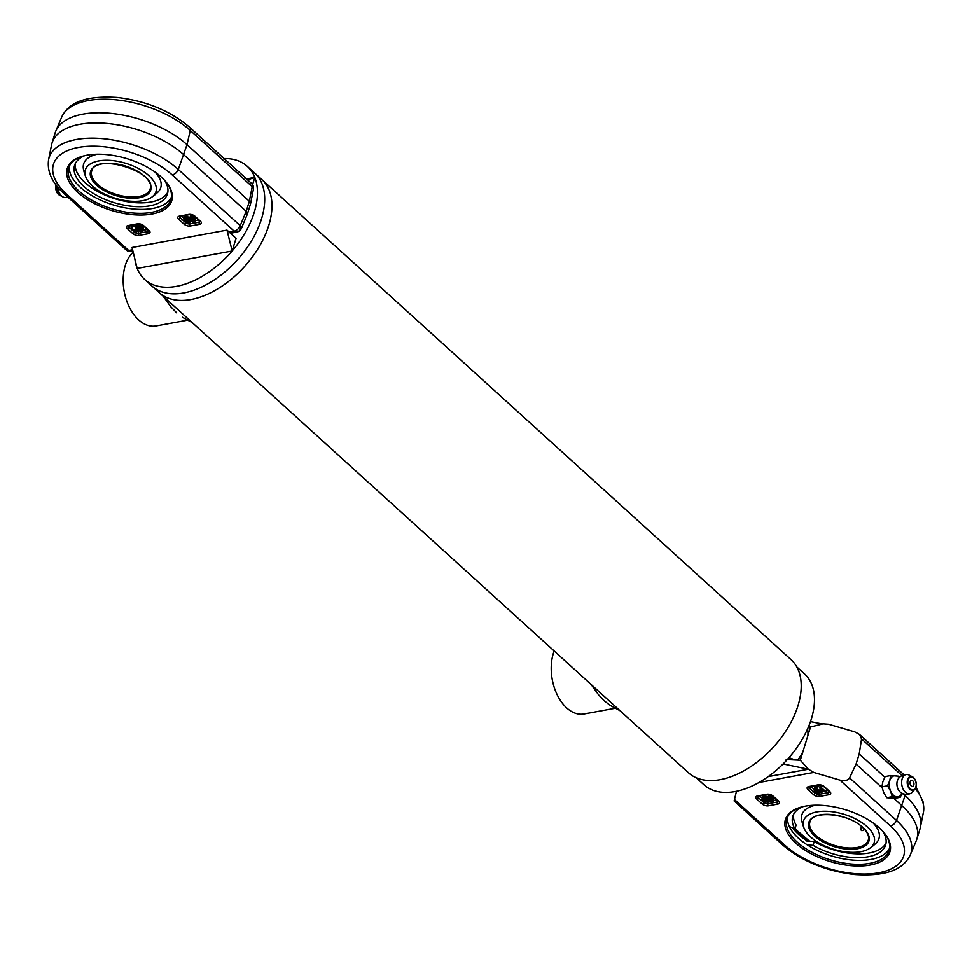 <?xml version="1.0" encoding="UTF-8"?>
<svg xmlns="http://www.w3.org/2000/svg" width="972" height="972" viewBox="0 0 972 972"><rect width="100%" height="100%" fill="white"/><g stroke="black" fill="none" stroke-linecap="round" stroke-linejoin="round"><path stroke-width="1.46" d="M797.672 760.116A39.718 23.765 -47.8 0 0 802.921 751.757L807.878 735.634A39.718 23.765 -47.8 0 0 807.586 728.951M810.49 721.601L822.3 723.982L808.182 727.578L822.992 723.824L828.618 724.213L854.74 731.88L859.515 734.468L861.569 738.939L859.199 753.956L856.077 764.101L849.589 777.904C847.9 780.516 844.668 781.245 839.905 780.115L813.783 772.448L808.376 769.241L768.208 776.616L808.376 769.241L800.308 760.238L808.376 769.241L783.116 763.968M808.668 726.424L810.478 727.153L800.308 760.238L786.166 759.569M789.021 757.662L795.096 760.007M787.223 759.679L788.268 759.727M802.921 751.757L807.878 735.634M252.574 184.668L254.81 177.39L247.605 179.869M254.81 177.39L246.536 178.909M232.162 251.007L226.998 230.097L236.062 238.322L232.162 251.007L137.186 268.442L132.034 247.52L226.998 230.097M591.049 684.409L598.594 694.859L604.487 700.994L610.088 705.295L619.82 710.52M163.284 296.351L170.841 306.812L176.734 312.935M159.189 292.633A76.375 45.708 -47.8 0 0 244.349 266.778A76.375 45.708 -47.8 0 0 261.808 179.504A76.375 45.708 132.2 0 1 268.794 225.37A76.375 45.708 132.2 0 1 218.469 288.441A76.375 45.708 132.2 0 1 159.189 292.633L688.443 772.764A76.375 45.708 132.2 0 0 747.723 768.585A76.375 45.708 132.2 0 0 798.048 705.502A76.375 45.708 132.2 0 0 791.062 659.636L254.567 172.931A76.375 45.708 132.2 0 1 237.107 260.204A76.375 45.708 132.2 0 1 151.936 286.047L159.189 292.633M696.207 777.746L703.959 784.793A74.844 44.797 -47.8 0 0 787.429 759.448A74.844 44.797 -47.8 0 0 804.537 673.924L796.773 666.877M224.107 158.558A76.375 45.708 132.2 0 1 247.313 166.346L254.567 172.931A76.375 45.708 132.2 0 1 262.987 213.451A76.375 45.708 132.2 0 1 213.791 280.24A76.375 45.708 132.2 0 1 151.936 286.047L144.682 279.474A76.375 45.708 132.2 0 1 134.865 259.014M247.313 166.346A76.375 45.708 132.2 0 1 255.733 206.878A76.375 45.708 132.2 0 1 206.538 273.654A76.375 45.708 132.2 0 1 144.682 279.474M133.176 252.185A39.718 25.041 79.6 0 0 125.254 265.55A39.718 25.041 79.6 0 0 129.592 307.662A39.718 25.041 79.6 0 0 155.982 325.985L189.224 319.885M554.186 650.973A39.718 25.041 79.6 0 0 556.968 694.312A39.718 25.041 79.6 0 0 584.026 713.983L616.977 707.932M736.484 791.281L734.127 800.952L782.399 844.741C801.815 861.253 825.993 871.191 854.935 874.557C889.416 876.695 904.033 868.057 910.327 854.825A75.172 37.13 -162.9 0 0 896.488 820.453L849.589 777.904M859.199 753.956L884.787 777.163M903.024 793.711L905.199 795.679A76.691 37.884 17.1 0 1 920.423 827.148A76.691 37.884 17.1 0 1 919.962 828.97L916.839 839.128A76.691 37.884 -162.9 0 0 902.077 805.837L893.815 798.34M882.114 787.733L856.077 764.101M795.947 843.271A54.675 27.009 -162.9 0 0 865.627 865.688A54.675 27.009 -162.9 0 0 885.2 834.183A54.675 27.009 -162.9 0 0 799.178 807.72A54.675 27.009 -162.9 0 0 795.947 843.271M884.824 833.697A53.46 26.402 17.1 0 1 889.088 850.318A53.46 26.402 17.1 0 1 851.022 863.999A53.46 26.402 17.1 0 1 797.186 842.092A53.46 26.402 17.1 0 1 786.895 818.886A53.46 26.402 17.1 0 1 799.774 807.525M889.538 848.301A53.46 26.402 17.1 0 1 831.437 855.907A53.46 26.402 17.1 0 1 787.66 816.966M794.561 828.739A53.46 26.402 -162.9 0 0 809.032 841.157M807.295 841.023A54.991 27.155 17.1 0 1 798.486 834.304A54.991 27.155 17.1 0 1 792.532 827.877M767.977 797.344L769.35 798.486L770.419 798.291L770.055 796.955L770.93 798.194L771.938 798.012L771.197 798.595L773.445 799.871L772.266 800.09L773.141 801.329L770.687 800.381L771.063 801.718L768.767 800.284L769.909 800.078L769.119 798.972L767.673 798.79L768.852 798.583L767.977 797.344L768.755 794.804L769.97 795.704M772.74 797.113L773.603 797.004M773.821 798.656L773.141 801.329M762.145 798.413L763.518 799.555L764.587 799.361L764.223 798.024L765.098 799.263L766.106 799.081L765.365 799.664L767.613 800.952L766.434 801.159L767.309 802.41L765.924 801.256L764.855 801.45L765.231 802.787L762.935 801.353L764.077 801.147L763.287 800.041L761.829 799.859L763.02 799.652L762.145 798.413L762.923 795.874L764.138 796.773M763.713 798.121L765 795.485L767.297 796.918L766.519 799.458M766.908 798.182L767.892 798.048M767.989 799.725L767.309 802.41M814.378 788.814L819.688 792.788L816.419 793.079L814.135 791.22L816.067 790.345L814.378 788.814L815.156 786.275L816.808 786.931M816.334 788.462L821.012 791.852L819.882 789.167L824.511 791.22L820.611 787.672L821.328 787.539L825.86 791.645L820.83 789.823L821.948 792.374L820.866 792.569L816.334 788.462L817.889 785.777L820.259 787.928M819.882 789.167L820.951 786.579M910.327 854.825L916.195 840.902A76.691 37.884 -162.9 0 0 916.839 839.128M764.867 799.749L765.657 800.867L764.575 801.062L763.785 799.944L764.867 799.749M764.575 801.062L764.952 799.859M762.935 801.353L763.324 800.09M765.729 802.69L766.094 801.499M767.613 800.952L768.159 799.154M767.2 800.576L767.734 798.85M766.155 800.77L766.932 798.231M766.106 799.081L766.884 796.542M765.098 799.263L765.875 796.724M764.223 798.024L765 795.485M763.518 799.555L763.883 798.364M762.656 798.316L763.433 795.776M761.829 799.859L762.242 798.547M770.699 798.68L771.489 799.798L770.407 799.992L769.617 798.875L770.699 798.68M770.407 799.992L770.784 798.79M768.767 800.284L769.156 799.02M771.561 801.621L771.938 800.43M773.445 799.871L774.174 797.514M773.032 799.506L773.761 797.149M771.987 799.701L772.776 797.162M772.351 798.389L772.959 796.42M771.938 798.012L772.546 796.044M770.93 798.194L771.707 795.655M770.055 796.955L770.687 794.926M769.557 797.052L770.249 794.768M769.35 798.486L769.727 797.295M768.488 797.247L769.265 794.707M767.673 798.79L768.074 797.477M816.055 790.916L815.083 791.39L816.589 790.819L818.388 792.459L816.541 792.605L815.107 791.33M819.688 792.788L819.991 791.779M815.156 788.669L815.933 786.141M814.135 791.22L814.925 788.657M821.948 792.374L822.47 790.661M825.86 791.645L826.637 789.155M821.328 787.539L821.96 785.498M820.611 787.672L821.34 785.291M820.356 789.082L820.745 787.794M817.112 788.316L817.889 785.777M815.532 805.217A40.326 19.914 -162.9 0 0 801.669 820.198A44.299 44.299 0 0 0 804.111 828.302A36.948 18.249 -162.9 0 0 810.648 836.989A36.948 18.249 -162.9 0 0 869.551 848.434A36.948 18.249 -162.9 0 0 867.048 826.637A36.948 18.249 -162.9 0 0 823.393 811.28A36.948 18.249 -162.9 0 0 804.111 828.302M869.551 848.434A44.299 44.299 0 0 0 876.137 843.101A40.326 19.914 -162.9 0 0 873.087 822.919M864.509 829.347L862.844 830.489A3.05 1.823 132.2 0 1 862.529 830.562A3.05 1.823 132.2 0 1 861.265 830.282A3.05 1.823 132.2 0 1 861.933 826.832M862.844 830.489L861.605 830.61L860.427 829.347L861.642 826.589M912.769 780.868A3.05 1.932 -100.4 0 1 913.959 784.1A3.05 1.932 -100.4 0 1 912.538 786.421A3.05 1.932 -100.4 0 1 910.096 783.76A3.05 1.932 -100.4 0 1 911.432 780.407A3.05 1.932 -100.4 0 1 912.769 780.868M890.631 775.571L885.103 776.592L882.795 781.853L881.944 786.846L883.597 792.423L886.707 797.733L894.629 798.352L900.169 797.344L892.247 796.712L890.595 791.135L887.485 785.826L889.793 780.565L890.631 775.571L898.565 776.191L899.185 777.102M902.733 793.589L901.093 794.853A10.692 6.743 -100.4 0 1 896.937 796.894A10.692 6.743 -100.4 0 1 893.402 795.205A10.692 6.743 -100.4 0 1 890.595 791.135A10.692 6.743 -100.4 0 1 889.793 780.565A10.692 6.743 -100.4 0 1 895.321 775.753A10.692 6.743 -100.4 0 1 897.739 776.579L899.72 777.175M901.664 794.294L900.169 797.344M886.707 797.733L892.247 796.712M881.944 786.846L887.485 785.826M912.161 792.289A9.756 6.16 -100.4 0 1 910.582 793.48A9.756 6.16 -100.4 0 1 905.418 792.265A9.756 6.16 -100.4 0 1 902.125 778.912A9.756 6.16 -100.4 0 1 907.107 774.502A9.756 6.16 -100.4 0 1 909.002 775.048L912.526 776.883A7.047 4.447 79.6 0 0 907.556 779.666A7.047 4.447 79.6 0 0 909.938 789.313A7.047 4.447 79.6 0 0 914.81 789.325A7.047 4.447 79.6 0 0 916.11 782.654A7.047 4.447 79.6 0 0 912.526 776.883C916.56 780.431 917.325 784.574 914.81 789.325L912.161 792.289M910.582 793.48A9.927 9.927 0 0 1 900.437 792.265A8.092 5.103 -100.4 0 1 900.06 791.949A8.092 5.103 -100.4 0 1 898.043 779.252A9.927 9.927 0 0 1 907.107 774.502M806.08 840.938L814.244 841.533L813.066 845.348L807.331 844.923M814.244 841.533A48.576 23.996 -162.9 0 0 886.051 842.991M793.529 814.536A48.576 23.996 -162.9 0 0 796.117 825.094L794.95 828.909A48.576 23.996 17.1 0 1 792.775 816.383A48.576 23.996 17.1 0 1 802.908 806.675M882.71 831.218A48.576 23.996 17.1 0 1 885.626 844.947A48.576 23.996 17.1 0 1 813.066 845.348M789.337 826.528L794.95 828.909M161.218 176.965A54.675 27.009 -162.9 0 0 80.98 156.723A54.675 27.009 -162.9 0 0 78.878 193.282A54.675 27.009 -162.9 0 0 148.194 214.605A54.675 27.009 -162.9 0 0 167.002 183.186A54.675 27.009 -162.9 0 0 161.218 176.965M166.625 182.687A53.46 26.402 17.1 0 1 170.89 199.321A53.46 26.402 17.1 0 1 132.836 212.99A53.46 26.402 17.1 0 1 78.987 191.083A53.46 26.402 17.1 0 1 68.696 167.877A53.46 26.402 17.1 0 1 81.575 156.528M171.339 197.304A53.46 26.402 17.1 0 1 132.083 208.859A53.46 26.402 17.1 0 1 80.202 187.159A53.46 26.402 17.1 0 1 69.462 165.957M241.979 227.302L241.372 228.384A6.111 6.075 29.3 0 1 241.044 229.04L247.362 214.132L246.22 211.398A6.111 3.013 -162.9 0 0 246.22 211.386L183.878 154.84A76.691 37.884 -162.9 0 0 106.641 123.408A76.691 37.884 -162.9 0 0 52.038 143.03A76.691 37.884 -162.9 0 0 51.577 144.852L48.6 159.663C46.923 171.594 52.123 182.955 64.201 193.744A6.111 3.657 -47.8 0 0 66.752 194.291A69.097 34.129 17.1 0 1 78.489 147.428A69.097 34.129 17.1 0 1 172.214 174.936L234.155 231.129A6.111 3.657 -47.8 0 0 240.23 225.638A6.111 4.471 71.6 0 1 237.654 231.846L237.642 231.846A6.111 4.471 71.6 0 1 237.18 231.968A6.111 3.852 79.6 0 1 236.828 232.065L230.449 233.231M185.591 218.615L186.381 216.076L189.175 217.412L188.398 219.951L187.244 220.158L189.491 221.446L188.313 221.652L189.188 222.892L186.733 221.944L187.098 223.281L184.814 221.847L185.956 221.64L185.166 220.535L183.72 220.365L184.899 220.146L184.024 218.907L186.466 219.854L186.102 218.518L188.398 219.951M188.033 221.264L188.823 218.724L189.783 218.542M189.868 220.219L189.188 222.892M184.024 218.907L184.802 216.367L186.004 217.266M194.619 217.607L196.101 217.837L195.323 220.377L194.145 220.583L195.02 221.823L192.578 220.875L192.942 222.211L190.646 220.778L191.788 220.571L191.01 219.465L189.552 219.283L190.731 219.077L189.856 217.825L191.241 218.979L192.298 218.785L191.934 217.449L194.23 218.882L194.922 216.622M195.7 219.15L195.02 221.823M189.856 217.825L190.634 215.286L191.849 216.197M191.423 217.546L192.335 214.982M192.93 215.213L194.266 216.027M137.477 227.448L140.746 227.156L142.519 228.019L143.018 229.04L141.086 229.89L142.775 231.421L137.477 227.448L138.255 224.909L141.693 224.654M143.309 225.48L143.783 226.525M143.176 228.529L142.775 231.421M135.217 227.861L136.299 227.667L140.831 231.773L136.141 228.384L137.283 231.069L132.642 229.015L136.554 232.563L135.825 232.697L131.293 228.59L136.335 230.413L135.217 227.861L135.995 225.322L137.951 225.917M131.293 228.59L132.083 226.051L135.472 227.035M52.038 143.03L55.161 132.872A76.691 37.884 17.1 0 1 55.805 131.099A76.691 37.884 17.1 0 1 111.549 113.42A76.691 37.884 17.1 0 1 187.001 144.682L190.281 130.491L252.21 186.673A6.111 3.657 -47.8 0 0 251.541 183.441L189.601 127.259C170.185 110.747 146.007 100.809 117.065 97.443C82.584 95.305 67.967 103.943 61.673 117.175A75.172 37.13 17.1 0 1 116.312 99.849A75.172 37.13 17.1 0 1 190.281 130.491A6.111 3.657 -47.8 0 0 189.601 127.259M172.214 174.936A6.111 3.657 -47.8 0 0 178.289 169.456L187.001 144.682L249.342 201.24L252.21 186.685A6.111 3.195 11.2 0 1 253.425 189.163A6.111 6.111 0 0 0 253.291 186.235L252.21 186.685L253.291 186.223A6.111 6.111 0 0 0 251.541 183.441M247.362 214.132L241.372 228.384A6.111 2.807 -157.2 0 0 240.23 225.638A6.111 4.471 71.6 0 1 237.642 231.846A6.111 6.111 0 0 0 241.044 229.04A6.111 6.075 29.3 0 1 238.031 231.688M64.201 193.744L126.141 249.925A6.111 3.657 -47.8 0 0 128.681 250.484L66.752 194.291M131.706 251.323A6.111 3.852 -100.4 0 1 131.341 251.408L132.921 251.128M126.141 249.925A6.111 6.111 0 0 0 131.329 251.42A6.111 3.852 -100.4 0 1 128.681 250.484L132.581 249.768M229.149 232.053L234.155 231.129A6.111 3.852 79.6 0 0 236.816 232.065M247.423 213.913L250.484 203.986A6.111 3.013 17.1 0 0 250.521 203.889A6.111 3.013 17.1 0 0 249.342 201.24L250.497 203.938M192.298 220.486L191.508 219.368L192.59 219.174L193.379 220.292L192.298 220.486L192.663 219.283M193.817 218.506L194.509 216.246M192.808 218.688L193.586 216.149M191.934 217.449L192.663 215.104M191.241 218.979L191.606 217.789M190.366 217.74L191.144 215.201M189.552 219.283L189.953 217.971M190.646 220.778L191.034 219.514M193.44 222.114L193.841 220.96M194.23 218.882L193.088 219.089L193.865 220.194L195.323 220.377M194.91 220L195.7 217.461M193.865 220.194L194.655 217.655M186.466 221.555L185.664 220.437L186.745 220.243L187.547 221.361L186.466 221.555L186.831 220.352M187.985 219.575L188.762 217.035M186.976 219.757L187.754 217.218M186.102 218.518L186.879 215.978M185.397 220.049L185.774 218.858M184.522 218.809L185.312 216.27M183.72 220.365L184.121 219.04M184.814 221.847L185.202 220.583M187.608 223.183L187.973 221.993M189.491 221.446L190.05 219.648M189.078 221.069L189.613 219.344M139.409 227.667L142.082 228.845L140.576 229.416L139.409 227.667M140.576 229.416L141.086 227.764M142.082 228.845L141.11 229.319L141.511 227.995M140.831 231.773L141.134 230.777M136.299 227.667L137.076 225.127M132.35 228.396L133.14 225.856M136.554 232.563L136.991 231.117M137.283 231.069L137.684 229.769M151.365 197.425A36.948 18.249 -162.9 0 0 148.85 175.64A36.948 18.249 -162.9 0 0 105.195 160.283A36.948 18.249 -162.9 0 0 85.913 177.293A36.948 18.249 -162.9 0 0 92.462 185.98A36.948 18.249 -162.9 0 0 151.365 197.425A44.299 44.299 0 0 0 157.938 192.104A40.326 19.914 -162.9 0 0 154.888 171.923M97.334 154.22A40.326 19.914 -162.9 0 0 83.471 169.189A44.299 44.299 0 0 0 85.913 177.293M57.81 187.134A9.756 6.16 79.6 0 0 61.588 195.955A9.756 6.16 79.6 0 0 62.998 196.952A9.756 6.16 79.6 0 0 64.893 197.498A9.927 9.927 0 0 0 68.004 197.182M75.33 163.527A48.576 23.996 -162.9 0 0 115.121 198.786A48.576 23.996 -162.9 0 0 167.852 191.994M165.264 181.436A48.576 23.996 17.1 0 1 167.427 193.95A48.576 23.996 17.1 0 1 113.955 202.601A48.576 23.996 17.1 0 1 74.577 165.386A48.576 23.996 17.1 0 1 84.722 155.666M182.335 317.237L192.067 322.461M861.569 738.939L901.967 775.595M905.515 794.294L896.488 820.453A6.111 3.657 132.2 0 1 890.413 825.945A69.097 34.129 17.1 0 1 878.676 872.807A69.097 34.129 17.1 0 1 784.939 845.3L734.431 799.47M839.905 780.115L890.413 825.945M758.974 782.509L813.783 772.448M773.068 796.08A4.581 2.26 -162.9 0 0 766.847 794.246L757.528 795.959A4.581 2.26 -162.9 0 0 756.738 799.069L762.182 804.002A4.581 2.26 -162.9 0 0 768.402 805.824L777.722 804.111A4.581 2.26 -162.9 0 0 778.499 801.013L773.068 796.08A1.531 0.911 -47.8 0 1 772.424 795.934L777.867 800.867A1.531 0.911 -47.8 0 0 778.499 801.013M824.365 786.664A4.581 2.26 -162.9 0 0 818.145 784.841L808.813 786.555A4.581 2.26 -162.9 0 0 808.036 789.653L813.479 794.586A4.581 2.26 -162.9 0 0 819.7 796.42L829.019 794.707A4.581 2.26 -162.9 0 0 829.796 791.597L824.365 786.664A1.531 0.911 -47.8 0 1 823.721 786.53L829.165 791.463A1.531 0.911 -47.8 0 0 829.796 791.597M776.81 799.907A1.531 0.753 17.1 0 1 776.689 799.932A1.531 0.96 -100.4 0 1 777.211 802.022L767.88 803.735A3.05 1.507 17.1 0 1 763.737 802.52L758.306 797.587A3.05 1.507 17.1 0 1 757.686 796.36M778.28 801.365A3.05 1.507 17.1 0 1 777.211 802.022A1.531 0.96 79.6 0 0 777.722 804.111M767.491 801.779A1.531 0.96 -100.4 0 1 767.88 803.735A1.531 0.96 79.6 0 0 768.402 805.824M776.689 799.932L773.384 800.539M770.589 801.049L767.552 801.608M764.357 801.56A1.531 0.911 -47.8 0 0 763.737 802.52A1.531 0.911 132.2 0 1 762.182 804.002M762.206 798.231L759.861 796.104A1.531 0.911 -47.8 0 0 758.306 797.587A1.531 0.911 132.2 0 1 756.738 799.069M766.847 794.246A1.531 0.96 79.6 0 0 767.516 794.489L772.424 795.934A1.531 0.911 -47.8 0 1 772.23 795.448M757.71 796.262L758.184 796.189A1.531 0.96 -100.4 0 1 757.528 795.959M828.108 790.491A1.531 0.753 17.1 0 1 827.986 790.515A1.531 0.96 -100.4 0 1 828.509 792.617L819.177 794.318A3.05 1.507 17.1 0 1 815.034 793.103L809.591 788.171A3.05 1.507 17.1 0 1 808.983 786.943M829.578 791.961A3.05 1.507 17.1 0 1 828.509 792.617A1.531 0.96 79.6 0 0 829.019 794.707M819.092 792.897A1.531 0.96 -100.4 0 1 819.177 794.318A1.531 0.96 79.6 0 0 819.7 796.42M827.986 790.515L826.103 790.868M823.734 791.305L822.191 791.585M815.241 792.654A1.531 0.911 -47.8 0 0 815.034 793.103A1.531 0.911 132.2 0 1 813.479 794.586M814.572 789.799L811.158 786.688A1.531 0.911 -47.8 0 0 809.591 788.171A1.531 0.911 132.2 0 1 808.036 789.653M818.145 784.841A1.531 0.96 79.6 0 0 818.813 785.072L823.721 786.53A1.531 0.911 -47.8 0 1 823.527 786.032M809.008 786.846L809.482 786.785A1.531 0.96 -100.4 0 1 808.813 786.555M915.32 788.644A75.172 37.13 17.1 0 1 923.4 812.337L920.423 827.148M784.939 845.3A6.111 3.657 132.2 0 1 782.399 844.741M816.541 792.605L816.978 791.172M815.423 792.058L815.763 790.977M814.159 791.172L814.767 789.167M795.06 828.521A52.537 25.952 -162.9 0 0 809.822 841.217M809.883 822.069A30.545 15.09 -162.9 0 0 834.644 845.47A30.545 15.09 -162.9 0 0 868.288 840.027C869.405 836.309 867.474 832.068 862.48 827.318C848.179 812.932 811.511 810.284 809.883 822.069M862.869 827.403A31.468 15.54 -162.9 0 0 810.672 819.347A31.468 15.54 -162.9 0 0 843.016 848.678A31.468 15.54 -162.9 0 0 862.869 827.403M910.327 788.827A6.512 4.107 -100.4 0 1 909.476 777.673A6.512 4.107 -100.4 0 1 916.159 783.748A6.512 4.107 -100.4 0 1 910.327 788.827M184.097 224.155A4.581 2.26 -162.9 0 0 190.305 225.99L199.637 224.277A4.581 2.26 -162.9 0 0 200.414 221.166L194.983 216.234A4.581 2.26 -162.9 0 0 188.762 214.411L179.431 216.124A4.581 2.26 -162.9 0 0 178.654 219.222L184.097 224.155A1.531 0.911 132.2 0 0 185.652 222.673L180.209 217.74A3.05 1.507 17.1 0 1 179.601 216.513M132.799 233.572A4.581 2.26 -162.9 0 0 139.02 235.394L148.339 233.681A4.581 2.26 -162.9 0 0 149.117 230.583L143.686 225.65A4.581 2.26 -162.9 0 0 137.465 223.815L128.134 225.528A4.581 2.26 -162.9 0 0 127.356 228.639L132.799 233.572A1.531 0.911 132.2 0 0 134.355 232.089L128.911 227.156A3.05 1.507 17.1 0 1 128.304 225.929M198.725 220.061A1.531 0.753 17.1 0 1 198.604 220.085A1.531 0.96 -100.4 0 1 199.126 222.187L189.795 223.888A1.531 0.96 79.6 0 0 189.455 221.993M185.944 222.09A1.531 0.911 -47.8 0 0 185.652 222.673A3.05 1.507 17.1 0 0 189.795 223.888A1.531 0.96 -100.4 0 0 190.305 225.99M184.17 218.433L181.776 216.258A1.531 0.911 -47.8 0 0 180.209 217.74A1.531 0.911 132.2 0 1 178.654 219.222M200.196 221.531A3.05 1.507 17.1 0 1 199.126 222.187A1.531 0.96 79.6 0 0 199.637 224.277M198.604 220.085L195.372 220.68M192.262 221.252L189.528 221.75M179.626 216.416L180.099 216.355A1.531 0.96 -100.4 0 1 179.431 216.124M180.099 216.355L189.431 214.642A1.531 0.96 -100.4 0 1 188.762 214.411M194.145 215.602A1.531 0.911 -47.8 0 0 194.339 216.1A1.531 0.911 -47.8 0 0 194.983 216.234M189.431 214.642L194.339 216.1L199.782 221.033A1.531 0.911 -47.8 0 0 200.414 221.166M147.428 229.477A1.531 0.753 17.1 0 1 147.307 229.501A1.531 0.96 -100.4 0 1 147.829 231.591L138.498 233.304A1.531 0.96 79.6 0 0 137.988 231.215A1.531 0.753 17.1 0 1 136.979 231.154M134.598 231.579A1.531 0.911 -47.8 0 0 134.355 232.089A3.05 1.507 17.1 0 0 138.498 233.304A1.531 0.96 -100.4 0 0 139.02 235.394M131.815 226.889L130.479 225.674A1.531 0.911 -47.8 0 0 128.911 227.156A1.531 0.911 132.2 0 1 127.356 228.639M148.898 230.935A3.05 1.507 17.1 0 1 147.829 231.591A1.531 0.96 79.6 0 0 148.339 233.681M147.307 229.501L143.139 230.267M139.057 231.02L137.988 231.215M128.328 225.832L128.802 225.759A1.531 0.96 -100.4 0 1 128.134 225.528M128.802 225.759L138.133 224.058A1.531 0.96 -100.4 0 1 137.465 223.815M142.848 225.018A1.531 0.911 -47.8 0 0 143.042 225.504A1.531 0.911 -47.8 0 0 143.686 225.65M138.133 224.058L143.042 225.504L148.485 230.437A1.531 0.911 -47.8 0 0 149.117 230.583M250.557 203.731L253.425 189.163A6.111 3.195 11.2 0 1 253.352 189.431M249.342 201.228L246.22 211.386L240.23 225.638L178.289 169.456A75.172 37.13 -162.9 0 0 100.833 138.498A75.172 37.13 -162.9 0 0 48.6 159.663M142.519 228.019L143.236 225.686M140.746 227.156L141.523 224.617M138.935 227.181L139.725 224.641M143.018 229.015L143.807 226.476L143.018 229.04M139.008 196.49A30.545 15.09 -162.9 0 0 150.089 189.03C158.108 171.935 94.661 152.422 91.696 171.06A30.545 15.09 -162.9 0 0 97.577 184.328A30.545 15.09 -162.9 0 0 139.008 196.49M96.641 185.215A31.468 15.54 -162.9 0 0 148.825 193.27A31.468 15.54 -162.9 0 0 116.494 163.94A31.468 15.54 -162.9 0 0 96.641 185.215M56.012 184.887L58.405 194.364L59.474 195.117A7.047 4.447 -100.4 0 1 58.454 194.4A7.047 4.447 -100.4 0 1 56.024 184.911M611.194 705.927L619.966 710.654M183.453 317.88L192.225 322.595M822.992 723.824L822.227 723.97M859.515 734.468L903.996 774.818M758.184 796.189L767.516 794.489M809.482 786.785L818.813 785.072M915.989 787.113L923.315 802.374L923.4 812.337M794.975 828.824L809.506 841.193M237.654 231.846L237.642 231.846A6.111 6.111 0 0 1 236.84 232.053M250.521 203.889L247.41 213.974M61.673 117.175L55.805 131.099M59.474 195.117L62.998 196.952"/></g></svg>
